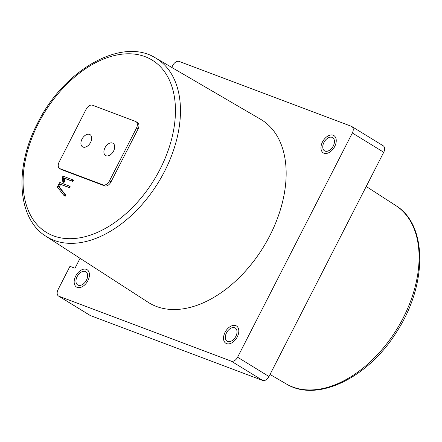 <?xml version="1.0" encoding="UTF-8"?>
<svg xmlns="http://www.w3.org/2000/svg" width="442" height="442" viewBox="0 0 442 442"><rect width="100%" height="100%" fill="white"/><g stroke="black" fill="none" stroke-linecap="round" stroke-linejoin="round"><path stroke-width="0.66" d="M171.756 67.422L172.811 65.361A5.967 3.796 121.6 0 1 179.104 61.427L351.462 126.346A5.967 3.796 121.6 0 1 351.876 126.55L383.264 145.832A5.967 3.796 121.6 0 1 383.728 152.269L268.979 376.512A5.967 3.796 121.6 0 1 262.681 380.446L90.328 315.527A5.967 3.796 121.6 0 1 89.914 315.323L58.526 296.041A5.967 3.796 121.6 0 1 58.062 289.598L69.969 266.333L74.996 268.222L80.068 258.316M351.876 126.55A5.967 3.796 121.6 0 1 352.346 132.987L237.592 357.224A5.967 3.796 121.6 0 1 231.299 361.164L58.946 296.245A5.967 3.796 121.6 0 1 58.526 296.041M235.774 325.632A10.144 6.453 121.6 0 1 236.487 325.981A10.144 6.453 121.6 0 1 236.669 338.003A10.144 6.453 121.6 0 1 225.862 343.268A10.144 6.453 121.6 0 1 225.359 331.776A10.144 6.453 121.6 0 1 235.774 325.632A10.144 6.453 121.6 0 1 236.481 325.981A10.144 6.453 121.6 0 1 236.669 338.003A10.144 6.453 121.6 0 1 225.862 343.268A10.144 6.453 121.6 0 1 225.359 331.776A10.144 6.453 121.6 0 1 235.774 325.632M333.202 135.241A10.144 6.453 121.6 0 1 333.914 135.589A10.144 6.453 121.6 0 1 334.102 147.606A10.144 6.453 121.6 0 1 323.29 152.871A10.144 6.453 121.6 0 1 322.793 141.385A10.144 6.453 121.6 0 1 333.202 135.241A10.144 6.453 121.6 0 1 333.914 135.589A10.144 6.453 121.6 0 1 334.102 147.606A10.144 6.453 121.6 0 1 323.29 152.871A10.144 6.453 121.6 0 1 322.793 141.385A10.144 6.453 121.6 0 1 333.202 135.241M86.4 269.366A10.144 6.453 121.6 0 1 87.113 269.714A10.144 6.453 121.6 0 1 87.301 281.736A10.144 6.453 121.6 0 1 76.488 287.002A10.144 6.453 121.6 0 1 75.991 275.515A10.144 6.453 121.6 0 1 86.4 269.366A10.144 6.453 121.6 0 1 87.113 269.714A10.144 6.453 121.6 0 1 87.301 281.736A10.144 6.453 121.6 0 1 76.488 287.002A10.144 6.453 121.6 0 1 75.991 275.515A10.144 6.453 121.6 0 1 86.4 269.366M260.587 119.268A107.412 68.322 121.6 0 1 263.415 247.061A107.412 68.322 121.6 0 1 148.142 302.289L45.99 236.299A104.66 66.571 121.6 0 0 158.308 182.485A104.66 66.571 121.6 0 0 155.551 57.968L260.587 119.268M234.691 327.749A7.757 4.934 121.6 0 1 235.232 328.014A7.757 4.934 121.6 0 1 235.376 337.207A7.757 4.934 121.6 0 1 227.111 341.235A7.757 4.934 121.6 0 1 226.729 332.45A7.757 4.934 121.6 0 1 234.691 327.749M332.119 137.357A7.757 4.934 121.6 0 1 332.666 137.622A7.757 4.934 121.6 0 1 332.804 146.816A7.757 4.934 121.6 0 1 324.538 150.838A7.757 4.934 121.6 0 1 324.157 142.053A7.757 4.934 121.6 0 1 332.119 137.357M85.317 271.482A7.757 4.934 121.6 0 1 85.864 271.747A7.757 4.934 121.6 0 1 86.008 280.941A7.757 4.934 121.6 0 1 77.742 284.968A7.757 4.934 121.6 0 1 77.356 276.184A7.757 4.934 121.6 0 1 85.317 271.482M70.134 186.657L69.35 186.176A0.497 0.315 -58.4 0 0 69.184 185.999L60.095 182.574A0.74 0.47 -58.4 0 0 59.919 182.557L59.769 182.612A0.486 0.309 -58.4 0 0 59.62 182.761A1.182 0.751 -58.4 0 0 59.432 183.049L57.571 186.69A1.05 0.669 -58.4 0 0 57.482 186.911A0.608 0.387 -58.4 0 0 57.515 187.364L64.101 195.668L64.985 196.231A0.58 0.365 -58.4 0 0 65.504 195.961A0.923 0.586 -58.4 0 0 65.654 195.729A0.934 0.597 -58.4 0 0 65.736 195.535A0.602 0.381 -58.4 0 0 65.692 195.06L59.283 186.983L60.604 184.402L69.344 187.695A0.796 0.508 -58.4 0 0 69.416 187.717A0.558 0.354 -58.4 0 0 69.703 187.612A4.238 2.696 -58.4 0 0 69.941 187.32L70.007 187.22A1.066 0.68 -58.4 0 0 70.112 186.955A0.652 0.414 -58.4 0 0 70.151 186.751L70.134 186.657A0.497 0.315 -58.4 0 0 69.969 186.48L69.272 186.054M63.72 182.38L62.935 181.894L63.792 182.391A0.481 0.309 -58.4 0 0 64.245 182.121A0.818 0.519 -58.4 0 0 64.394 181.889A0.702 0.448 -58.4 0 0 64.499 181.435L64.333 178.264L72.576 181.375A0.796 0.508 -58.4 0 0 72.648 181.391A0.558 0.354 -58.4 0 0 72.936 181.292A4.238 2.696 -58.4 0 0 73.173 180.999L73.239 180.894A1.066 0.68 -58.4 0 0 73.344 180.629A0.652 0.414 -58.4 0 0 73.378 180.424L73.366 180.336A0.497 0.315 -58.4 0 0 73.201 180.154L72.505 179.728M59.598 168.485L61.167 169.446A5.967 3.796 -58.4 0 0 61.582 169.651L104.671 185.883A5.967 3.796 -58.4 0 0 110.97 181.944L138.031 129.058A5.967 3.796 -58.4 0 0 137.567 122.622L135.998 121.655A5.967 3.796 -58.4 0 0 135.578 121.456L92.489 105.224A5.967 3.796 -58.4 0 0 86.19 109.157L59.129 162.048A5.967 3.796 -58.4 0 0 59.598 168.485A5.967 3.796 -58.4 0 0 60.013 168.689L103.102 184.916A5.967 3.796 -58.4 0 0 109.401 180.982L136.462 128.097A5.967 3.796 -58.4 0 0 135.998 121.655M70.151 186.751L69.35 186.176M69.703 187.612L68.919 187.132A4.238 2.696 -58.4 0 0 69.156 186.839L69.223 186.739A1.066 0.68 -58.4 0 0 69.328 186.474A0.652 0.414 -58.4 0 0 69.361 186.27M60.604 184.402L68.56 187.215A0.796 0.508 -58.4 0 0 68.632 187.231A0.558 0.354 -58.4 0 0 68.919 187.132M59.283 186.983L58.499 186.502L59.819 183.922M65.692 195.06L64.908 194.579L58.499 186.502M64.201 195.751A0.58 0.365 -58.4 0 0 64.72 195.48A0.923 0.586 -58.4 0 0 64.869 195.248A0.934 0.597 -58.4 0 0 64.952 195.049A0.602 0.381 -58.4 0 0 64.908 194.579M72.521 179.745A0.68 0.431 -58.4 0 0 72.416 179.673L63.328 176.248A0.58 0.37 -58.4 0 0 62.814 176.518A0.856 0.541 -58.4 0 0 62.67 176.739A0.785 0.503 -58.4 0 0 62.576 176.982A0.657 0.42 -58.4 0 0 62.554 177.192L62.792 181.623A4.1 2.608 -58.4 0 0 62.836 181.745A1.519 0.967 -58.4 0 0 62.869 181.817A0.785 0.497 -58.4 0 0 62.913 181.877L63.007 181.911A0.481 0.309 -58.4 0 0 63.455 181.64A0.818 0.519 -58.4 0 0 63.609 181.408A0.702 0.448 -58.4 0 0 63.714 180.955L63.549 177.783L71.792 180.888A0.796 0.508 -58.4 0 0 71.864 180.911A0.558 0.354 -58.4 0 0 72.151 180.806A4.238 2.696 -58.4 0 0 72.389 180.518L72.455 180.413A1.066 0.68 -58.4 0 0 72.56 180.148A0.652 0.414 -58.4 0 0 72.593 179.944L72.582 179.85A0.497 0.315 -58.4 0 0 72.521 179.745L73.306 180.225M73.366 180.336L72.582 179.85M73.378 180.424L72.593 179.944M72.936 181.292L72.151 180.806M64.333 178.264L63.549 177.783M63.792 182.391L63.007 181.911M106.036 155.744A7.16 4.553 -58.4 0 0 113.39 151.407A7.16 4.553 -58.4 0 0 113.036 143.296A7.16 4.553 -58.4 0 0 105.406 147.015A7.16 4.553 -58.4 0 0 105.539 155.501A7.16 4.553 -58.4 0 0 106.036 155.744M83.057 147.087A7.16 4.553 -58.4 0 0 90.406 142.749A7.16 4.553 -58.4 0 0 90.052 134.639A7.16 4.553 -58.4 0 0 82.422 138.357A7.16 4.553 -58.4 0 0 82.555 146.843A7.16 4.553 -58.4 0 0 83.057 147.087M286.239 383.905C317.096 403.11 368.584 377.678 396.828 331.616C427.298 285.09 427.834 224.912 395.8 205.569A104.66 66.571 121.6 0 1 396.927 329.086A104.66 66.571 121.6 0 1 286.239 383.905L270.034 374.446M352.346 132.987L383.728 152.269M237.592 357.224L268.979 376.512M231.299 361.164L262.681 380.446M58.946 296.245L90.328 315.527M38.448 123.301A101.08 64.294 121.6 0 1 169.385 80.085A101.08 64.294 121.6 0 1 89.986 235.255A101.08 64.294 121.6 0 1 38.448 123.301M70.112 186.955L69.328 186.474M70.007 187.22L69.223 186.739M69.941 187.32L69.156 186.839M69.593 187.684L68.808 187.204M69.482 187.717L68.698 187.237M69.416 187.717L68.632 187.231M69.344 187.695L68.56 187.215M65.764 195.209L64.98 194.729M65.77 195.375L64.985 194.894M65.736 195.535L64.952 195.049M65.654 195.729L64.869 195.248M65.504 195.961L64.72 195.48M65.333 196.137L64.549 195.657M65.201 196.22L64.416 195.74M65.079 196.248L64.294 195.767M65.035 196.248L64.25 195.762M70.079 186.552L69.295 186.071M73.344 180.629L72.56 180.148M73.239 180.894L72.455 180.413M73.173 180.999L72.389 180.518M72.825 181.364L72.04 180.877M72.709 181.391L71.924 180.911M72.648 181.391L71.864 180.911M72.576 181.375L71.792 180.888M64.499 181.435L63.714 180.955M64.477 181.662L63.692 181.181M64.394 181.889L63.609 181.408M64.245 182.121L63.455 181.64M64.062 182.292L63.278 181.806M63.913 182.369L63.129 181.889M110.97 181.944L109.401 180.982M104.671 185.883L103.102 184.916M61.582 169.651L60.013 168.689M138.031 129.058L136.462 128.097M395.8 205.569L366.23 186.469M155.551 57.968C121.76 36.603 63.609 70.024 37.62 123.119C14.216 167.474 17.133 218.619 45.99 236.299M70.018 186.502L69.234 186.021M73.245 180.176L72.46 179.695"/></g></svg>
